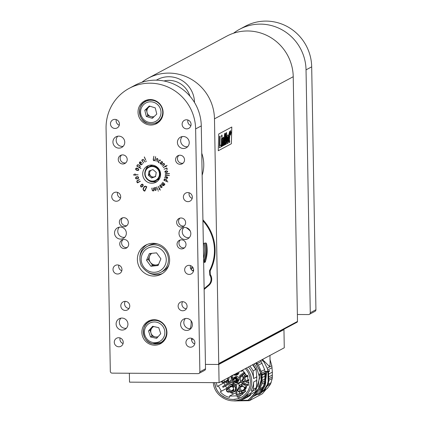 <?xml version="1.0" encoding="UTF-8"?>
<svg xmlns="http://www.w3.org/2000/svg" width="422" height="422" viewBox="0 0 422 422"><rect width="100%" height="100%" fill="white"/><g stroke="black" fill="none" stroke-linecap="round" stroke-linejoin="round"><path stroke-width="0.63" d="M141.818 82.337A45.766 44.5 -118.1 0 1 148.111 78.234A45.766 44.5 -118.1 0 1 214.476 118.84L218.744 363.553L297.499 321.427A0.918 0.891 61.9 0 1 297.035 322.229L218.285 364.355A0.918 0.891 -118.1 0 0 218.744 363.553M214.476 118.84L293.232 76.714L297.499 321.427M218.696 134.027L231.805 127.011L231.372 143.744L218.264 150.76L218.696 134.027M204.137 289.455L208.959 285.309A8.24 8.007 61.9 0 0 210.356 274.595A3.661 3.561 -118.1 0 1 210.156 270.871A44.073 42.854 -118.1 0 0 202.919 219.804A43.946 42.733 61.9 0 1 204.026 221.033M218.285 364.355A0.918 0.891 -118.1 0 1 217.868 364.46L205.44 364.392L218.76 364.466L283.953 329.593L284.27 347.786L219.081 382.659L129.522 382.153L129.369 373.238M293.232 76.714A45.766 44.5 -118.1 0 0 226.867 36.107L148.111 78.234M202.143 175.251A34.003 33.064 -118.1 0 0 203.763 164.263A34.003 33.064 -118.1 0 0 201.758 153.249M194.484 102.356A25.626 24.919 -118.1 0 0 157.322 79.616A25.626 24.919 -118.1 0 0 156.346 80.169A25.626 24.919 61.9 0 1 157.322 79.616A25.626 24.919 61.9 0 1 192.406 92.587A25.626 24.919 61.9 0 1 194.489 102.456A25.626 24.919 -118.1 0 0 194.484 102.356M191.62 340.143A25.626 24.919 -118.1 0 0 192.754 338.84A25.626 24.919 61.9 0 1 191.62 340.143M229.457 142.567L229.083 142.309L228.951 141.117L228.903 134.486L229.647 131.263L229.579 134.122L229.853 133.974L229.426 140.352L229.737 140.674L229.695 142.33L229.099 142.309L228.967 141.117L229.067 136.053M229.579 134.112L229.853 133.974M228.845 136.158L229.647 131.263M223.307 145.659L223.243 138.891L222.679 145.991L222.225 146.234L222.436 137.947L222.869 137.714L222.842 138.801L223.423 137.213L223.908 139.096L223.755 145.416L223.307 145.659L223.222 138.891M222.827 138.801L223.402 137.213L223.76 137.619M222.225 146.234L222.415 137.947L222.869 137.714M225.981 144.224L226.218 134.729L225.522 144.472L225.074 144.709L224.826 135.42L224.62 144.952L224.193 145.184L224.478 133.748L225.158 133.384L225.364 141.043L225.955 132.962L226.64 132.592L226.414 143.997L225.96 144.224L226.192 135.119M225.359 140.864L225.934 132.962L226.64 132.592M224.193 145.184L224.462 133.748L225.158 133.384M225.074 144.709L224.815 135.794M221.772 146.476L221.318 146.719L221.529 138.432L221.983 138.189L221.772 146.476M221.961 138.189L221.513 138.432L221.302 146.719M219.646 136.332L219.361 147.769L221.012 146.882L221.059 144.978L219.883 145.611L220.126 136.079L219.63 136.332L220.126 136.079M219.883 145.601L221.044 144.978M219.63 136.332L219.361 147.769M231.789 127.022L231.372 143.744L218.264 150.749M222.041 135.04L221.592 135.283L221.555 137.298L221.592 135.283L222.062 135.04L222.009 137.06L221.555 137.298M227.896 134.855L227.073 136.601L227.294 143.253C227.574 144.06 227.938 143.538 228.413 141.676L228.36 135.573L227.759 134.892L227.094 136.607L227.015 142.098L227.606 143.522M227.294 143.253L227.6 143.522M230.507 135.114L231.04 132.555L230.628 130.509L230.095 133.062L230.449 135.13M230.612 130.509L230.08 133.062L230.491 135.114M230.618 130.894L230.945 132.608L230.517 134.734L230.19 133.009L230.66 130.883M228.022 136.87L228.007 140.843L227.463 141.407L227.379 138.49L227.532 137.113L228.044 136.87L228.022 140.843L227.447 141.407L227.68 141.803M230.797 132.128L230.423 131.58L230.354 134.238L230.465 133.041L230.76 134.017L230.797 132.128M230.67 131.458L230.354 134.238M230.544 133.004L230.67 134.069M230.602 130.894L230.929 132.603L230.502 134.734M163.931 80.977A21.965 21.358 61.9 0 1 189.119 93.964A21.965 21.358 61.9 0 1 189.921 96.163A21.965 21.358 61.9 0 0 189.119 93.964A21.965 21.358 61.9 0 0 163.931 80.977M191.05 320.715A18.304 17.798 61.9 0 1 190.185 328.701M263.022 359.154L263.038 360.172L262.442 359.465M263.038 360.172L264.763 361.754L264.088 362.113L267.216 368.237L271.826 365.768L272.364 372.151L272.269 378.481L270.539 384.12L267.226 388.567L263.697 390.529M269.969 355.44L270.127 364.555L269.489 366.549L264.763 361.754M269.874 359.017L271.826 365.768M266.187 389.2L262.4 393.731L249.407 400.684L236.468 400.9M267.986 384.389L271.182 382.68M272.412 376.83L268.793 378.766M268.761 376.936L272.406 374.984M272.09 367.678L267.675 370.041L267.917 371.429L269.542 370.558L269.494 371.223L268.561 371.724L268.83 380.902L267.954 384.453C264.953 391.437 254.635 397.624 260.084 392.951L264.188 386.473L263.191 386.462L261.999 388.694L258.77 392.945L254.587 395.403L259.15 390.213L261.862 384.046L262.152 377.611L262.004 375.232L261.466 375.227C262.146 383.376 259.409 389.997 253.258 395.097L248.479 400.014M267.675 370.041L267.216 368.237M249.407 400.684L253.036 396.691L257.209 394.454L258.596 394.575L260.084 392.951M262.653 391.542L265.623 389.954M263.845 390.376L267.226 388.567M270.539 384.12L267.216 385.903M257.457 393.868L257.209 394.454M268.308 371.218L269.494 371.223M267.917 371.429L264.979 371.518M265.053 371.444L261.693 373.243L261.93 374.63L265.285 372.832L264.626 369.625L260.696 360.399M261.682 359.871L264.088 362.113M265.005 372.985L265.011 373.37M265.591 374.124L266.556 374.092M268.83 380.902L268.149 381.266L267.991 372.088L268.666 371.724M267.991 372.088L265.174 372.088M265.164 372.025L266.219 371.46M262.785 360.71L263.328 360.42M253.036 396.691L254.16 395.572M268.149 381.266L267.464 384.389L264.067 389.738L261.176 392.318L265.069 385.671L265.739 382.554L265.58 373.375L264.167 373.349M265.069 385.671L264.188 386.473M254.92 395.15L258.449 393.262M261.999 388.694L259.15 390.213M260.063 388.625L262.859 387.132M263.191 386.462L264.652 382.554L261.862 384.046M264.383 386.035L265.058 382.918L264.942 376.118L264.652 382.554M265.069 373.37L265.058 372.953M266.509 372.098L266.551 373.554L265.58 373.549L266.551 373.554A5.861 0.638 -1 0 0 266.54 373.554L265.702 380.38M266.556 374.071L265.591 374.066M256.513 362.635L257.32 363.632L261.207 361.554M262.051 363.205L258.396 365.157L257.32 363.632M258.396 365.157L261.25 371.429L264.626 369.625M261.693 373.243L261.25 371.429M261.93 374.63L261.387 374.625L256.033 362.894M249.165 399.608L248.104 400.214L239.627 400.452M255.653 363.094L260.116 370.996L261.155 379.974L258.602 388.546L252.878 395.303L248.104 400.214M261.466 375.227L261.387 374.625M265.58 373.375L262.004 375.232M262.152 377.611L264.942 376.118L264.794 373.739M262.183 380.454L264.974 378.961M264.953 380.818L262.167 382.311M264.937 375.96L264.9 373.739M259.182 374.082L259.694 373.992L258.079 386.974M259.694 373.992L259.213 374.251M256.66 375.084L256.808 381.625M240.804 397.624L238.198 397.793M252.91 364.561L256.048 369.176L256.84 376.835L256.376 387.897L255.146 389.881L256.165 387.765L253.432 389.226L253.659 381.979L256.898 380.248M252.625 391.131L250.758 393.109L250.415 395.303L247.471 397.176M252.683 364.682L256.048 369.176M255.078 389.817L252.345 391.278L251.011 390.54A19.681 19.138 -118.1 0 0 253.659 381.979M246.416 368.037C250.23 372.331 251.992 377.326 251.702 383.028C251.021 389.975 247.714 395.156 241.769 398.563C230.375 405.31 214.033 396.152 213.321 382.627M256.84 376.835L253.601 378.571A19.681 19.138 -118.1 0 0 248.373 366.987M241.769 398.568L243.731 397.519A19.681 19.138 -118.1 0 0 247.514 394.839L250.758 393.109M250.415 395.303L245.709 398.02M250.188 395.425L247.477 396.754L247.514 394.839M256.376 387.897L255.146 389.881M253.601 378.571L253.116 371.012L255.822 369.297M252.604 364.724L255.848 369.551M253.116 371.012A21.053 20.472 -118.1 0 0 249.871 366.19M232.596 400.768A21.053 20.472 -118.1 0 0 244.66 398.579A21.053 20.472 -118.1 0 0 247.477 396.754M252.345 391.278A21.053 20.472 -118.1 0 0 253.432 389.226M245.277 368.649C247.751 371.624 246.379 369.714 248.326 372.895L249.703 376.26L250.489 381.314L249.877 386.362L248.621 389.717C247.366 391.616 249.497 389.221 245.446 394.217C242.349 396.954 244.148 395.562 241.152 397.445L237.771 398.816L232.807 399.502L229.732 399.212L224.493 397.403C222.594 396.089 225 398.305 219.989 394.074L217.599 391.136L215.958 388.066L214.576 382.633M250.209 395.293L247.234 397.202M214.603 382.633L214.872 384.426C216.201 389.095 215.03 385.734 216.681 389.522L217.372 390.73C216.56 389.859 220.574 395.082 221.413 395.33L225.759 397.988L229.552 399.159C233.139 399.534 235.054 399.587 235.291 399.328L237.797 398.801L241.184 397.429M242.587 370.083L246.522 375.944L247.566 375.195L248.352 385.502L247.186 384.938L244.718 390.434L245.878 390.994L240.371 395.889L237.238 397.155L237.169 395.841L229.478 396.094L229.547 397.408C225.865 396.59 222.769 394.728 220.263 391.832L221.365 391.194L218.301 385.882L217.203 386.52L216.312 382.643M225.005 385.265L223.955 382.859L218.301 385.882M230.739 376.424L231.156 377.569L231.309 381.514L222.589 386.557L223.048 387.349L225.459 386.061L227.015 388.171L221.365 391.194M227.015 388.171L220.263 391.832M225.918 388.81L226.609 389.575M230.618 392.666L233.519 393.932M236.062 393.257L235.128 393.067L229.478 396.094M223.048 387.349L231.768 382.306L235.582 384.463L236.141 394.749L237.037 394.723L239.448 393.431L242.819 392.819L237.169 395.841M242.819 392.819L242.893 394.132L237.238 397.155M248.616 384.173L247.186 384.938M247.63 375.353L246.522 375.944M222.558 382.569L222.842 383.456M230.908 380.254L229.368 381.746L226.909 382.981L223.349 382.369M235.924 390.788L232.664 392.592L229.109 391.98M231.9 385.966L230.111 386.251L228.861 387.749L227.463 387.739L229.468 385.043L233.123 383.635M231.82 382.379L225.459 386.061M237.037 394.723L236.468 384.342L238.087 383.825L239.96 381.994L247.07 385.428M247.635 384.7L240.413 381.214L240.429 376.255L244.897 372.816M244.37 372.067L239.881 375.527L237.697 383.097L233.113 382.49L231.293 375.717M240.767 382.385L238.087 383.825M238.899 383.392L239.042 385.945M239.364 391.848L239.448 393.431M242.122 383.798L242.877 383.482M245.145 373.19L242.845 374.968L242.592 376.076L243.088 378.007M245.641 381.282L246.369 381.636M248.015 382.432L248.774 382.796M240.413 381.214L242.133 380.291M232.269 375.19L232.97 377.389L232.86 379.979M233.725 381.593L238.172 382.801M232.897 379.958L234.173 377.41L235.529 376.682L237.227 376.456C237.628 376.661 239.501 377.384 239.242 378.956C239.358 379.663 238.926 380.412 237.945 381.203L237.913 381.219M238.921 372.046L238.952 372.404C239.068 373.111 238.636 373.86 237.649 374.652L237.623 374.667M229.215 377.236L228.444 382.079L229.842 381.335L228.993 381.947M229.468 385.043L232.527 384.769L233.878 384.046M234.595 384.3L235.497 384.938L234.094 385.687C235.835 387.697 235.872 389.701 234.199 391.69L235.597 390.941L234.748 391.558M241.843 391.157L241.458 390.904M238.33 388.425L239.564 385.328L241.11 384.447M241.194 384.379L241.099 384.426C243.652 383.946 245.372 384.954 246.269 387.459L246.416 387.38M245.599 390.856L244.301 391.98L241.236 392.249L241.911 391.025L243.958 390.577M248.806 382.174L245.984 382.327L246.659 381.103L248.706 380.649M246.59 381.23L246.2 380.982M243.077 378.502L244.312 375.406L245.857 374.525M234.173 377.41L235.84 376.619L236.911 376.624L235.872 377.184C237.438 377.732 238.071 378.819 237.781 380.454L238.82 379.895L238.303 380.839L236.589 381.926L233.756 381.572M237.56 372.774L237.491 373.903L238.53 373.343L238.008 374.288L236.294 375.38L233.466 375.021M242.824 370.316L241.305 371.365L241.294 370.774M241.294 370.806L240.229 371.344M227.294 381.04L228.307 382.232M226.909 382.981L226.187 381.752L224.757 381.615M227.152 380.955L227.585 381.003M226.187 381.752L226.83 381.409L226.656 381.113M228.038 377.869L227.722 380.85L228.444 382.079M233.049 390.651L234.062 391.843M233.904 384.057L232.158 386.404M233.123 385.312L234.115 385.676L233.419 386.911L233.482 390.461L234.199 391.69M231.852 385.993L232.527 384.769M228.861 387.749L229.779 387.407M232.664 392.592L231.947 391.358L230.517 391.226M232.912 390.566L233.345 390.614M231.947 391.358L232.585 391.015L232.416 390.725M240.962 384.579L241.685 385.813L241.495 386.067M245.472 389.274L244.908 389.269L243.652 390.767L241.911 391.025M244.728 388.862L246.116 388.625M241.099 384.426L241.822 385.661L244.876 387.454L246.269 387.459M242.65 385.639L241.743 385.977A2.379 2.316 61.9 0 1 243.035 385.724M241.089 386.499L240.925 386.22L240.287 386.563L239.564 385.328M241.685 385.813L241.495 386.13M239.738 387.67L240.287 386.563M245.709 374.657L246.242 376.144M245.847 374.504L246.079 374.9M246.986 375.696L247.798 375.802M245.836 376.577L245.673 376.297L245.029 376.64L244.312 375.406M246.427 375.891L246.242 376.208M244.486 377.748L245.029 376.64M248.79 380.591L246.659 381.103M236.415 380.259L238.303 380.839M235.84 376.619L235.402 378.518M235.872 377.184L235.887 377.938L237.132 380.074L237.781 380.454M233.64 380.053L234.811 377.927L235.27 377.685L235.281 378.17L236.394 378.191M234.542 378.038L234.801 377.178M237.264 381.393L236.615 381.013L236.241 381.282M237.175 379.584L236.658 380.523L237.074 380.771L236.615 381.013L234.194 381.003M236.12 373.707L238.008 374.288M236.879 373.138L236.842 373.523L237.491 373.903M236.969 374.847L236.32 374.467L235.951 374.731M236.884 373.032L236.362 373.976L236.779 374.219L236.32 374.467L233.899 374.451M227.753 380.902A2.653 2.579 61.9 0 1 227.252 381.013M225.401 381.272L226.83 381.409M228.091 380.264L227.342 380.855M233.018 385.397A2.653 2.579 61.9 0 1 234.036 385.792M233.514 390.514A2.653 2.579 61.9 0 1 233.007 390.624M230.449 386.104L229.499 387.407M231.768 385.977L230.86 386.267M233.851 389.875L233.102 390.466M232.306 385.988L233.872 386.905M231.156 390.883L232.585 391.015M241.495 386.098A2.653 2.579 61.9 0 1 241.906 385.645M246.2 387.459A2.653 2.579 61.9 0 1 246.211 387.86M244.053 390.134L244.802 389.543M245.129 387.106L245.166 388.926M240.925 386.22L240.382 387.327M246.242 376.176A2.653 2.579 61.9 0 1 246.495 375.875M246.553 376.018L247.403 375.733M245.673 376.297L245.124 377.405M234.753 377.948L234.046 379.341M234.912 380.955L236.462 381.14M234.616 374.404L236.172 374.594M228.207 379.958A2.379 2.316 61.9 0 1 225.717 381.103M233.967 389.569A2.379 2.316 61.9 0 1 231.472 390.714M229.747 387.486A2.379 2.316 61.9 0 1 233.519 386.726M245.098 387.454A2.379 2.316 61.9 0 1 242.423 390.387M240.698 387.159A2.379 2.316 61.9 0 1 241.743 385.977M248.732 380.248L248.764 380.233A2.379 2.316 61.9 0 1 247.171 380.465M245.44 377.236A2.379 2.316 61.9 0 1 247.777 375.796M234.447 378.988A1.371 1.335 61.9 0 1 237.006 379.172A1.371 1.335 61.9 0 1 235.429 380.818M236.737 373.212A1.371 1.335 61.9 0 1 235.133 374.272M227.516 378.149A1.83 1.778 61.9 0 1 226.778 380.538L223.386 382.348A1.83 1.778 61.9 0 1 222.552 382.554M227.416 388.731C225.928 390.329 226.208 391.479 228.249 392.18L229.146 391.959A1.83 1.778 61.9 0 0 229.853 389.506A1.83 1.778 61.9 0 0 227.416 388.731L230.808 386.916A1.83 1.778 61.9 0 1 233.403 388.103A1.83 1.778 61.9 0 1 232.538 390.144L229.146 391.959A1.83 1.778 61.9 0 1 228.313 392.165M238.367 388.404C236.879 390.002 237.159 391.152 239.2 391.853L240.092 391.632A1.83 1.778 61.9 0 0 240.798 389.179A1.83 1.778 61.9 0 0 238.367 388.404L241.759 386.594A1.83 1.778 61.9 0 1 244.354 387.781A1.83 1.778 61.9 0 1 243.483 389.822L240.092 391.632A1.83 1.778 61.9 0 1 239.263 391.838M248.695 379.536A1.83 1.778 61.9 0 1 248.231 379.895L244.839 381.71A1.83 1.778 61.9 0 0 245.546 379.257A1.83 1.778 61.9 0 0 243.114 378.481L246.506 376.667A1.83 1.778 61.9 0 1 248.073 376.63M234.801 378.734A1.097 1.066 61.9 0 1 236.425 379.41A1.097 1.066 61.9 0 1 235.835 380.665M236.083 373.565A1.097 1.066 61.9 0 1 235.539 374.119M221.212 381.52L222.167 382.063L223.148 380.48M227.922 391.674C229.341 390.93 229.325 390.181 227.885 389.422C226.472 390.165 226.482 390.914 227.922 391.674M238.873 391.347C240.287 390.603 240.276 389.854 238.836 389.095C237.417 389.838 237.433 390.587 238.873 391.347M243.621 381.425C245.034 380.681 245.018 379.932 243.578 379.172C242.165 379.916 242.181 380.665 243.621 381.425M232.765 380.032L234.743 378.972A0.918 0.891 61.9 0 1 236.067 379.784A0.918 0.891 61.9 0 1 235.603 380.586L233.624 381.646C232.285 381.662 231.994 381.124 232.765 380.032A0.918 0.891 61.9 0 1 234.057 380.623A0.918 0.891 61.9 0 1 233.624 381.646M235.545 373.85A0.918 0.891 61.9 0 1 235.312 374.034L233.034 375.195M232.897 381.182L232.891 380.818L232.897 381.182M193.608 269.885A29.746 28.923 61.9 0 1 192.706 270.834M203.33 243.404L205.699 242.993L206.537 243.589C207.703 249.871 207.281 256.006 205.271 261.988L205.05 262.31M205.271 261.988L204.364 262.421L203.657 262.157M205.583 261.028L204.512 261.682L203.647 261.487M202.935 220.796A43.397 42.2 61.9 0 1 209.507 270.671L209.818 275.112A7.559 7.348 61.9 0 1 208.515 284.913L204.121 288.69M210.172 270.845L210.272 274.606L209.718 274.954M210.341 274.574L209.818 275.112M203.594 258.454A32.842 31.935 -118.1 0 0 204.681 249.465A32.842 31.935 -118.1 0 0 203.995 243.288M192.58 270.76A29.424 28.612 -118.1 0 0 193.603 269.727M204.417 261.698A33.755 32.821 -118.1 0 0 206.105 243.04M205.076 243.098A33.755 32.821 61.9 0 1 205.767 249.37A33.755 32.821 61.9 0 1 203.731 261.519M191.15 269.421A27.641 26.876 -118.1 0 0 192.896 267.501M192.321 266.762A26.728 25.99 61.9 0 1 190.686 268.592M186.218 227.643A26.728 25.99 61.9 0 1 190.253 231.019M219.081 382.659L218.76 364.466M283.278 329.587L283.953 329.593M297.383 314.506L308.519 314.569A1.83 1.778 -118.1 0 0 310.276 312.76L306.034 69.862A45.766 44.5 -118.1 0 0 260.464 24.123A45.766 44.5 -118.1 0 0 239.67 29.255A45.766 44.5 -118.1 0 0 233.561 33.222M310.276 312.76L315.93 309.732L311.689 66.84L306.034 69.862M315.93 309.732A1.83 1.778 61.9 0 1 315.002 311.341L309.347 314.364M239.67 29.255L245.324 26.233A45.766 44.5 61.9 0 1 266.118 21.1A45.766 44.5 61.9 0 1 311.689 66.84M160.418 160.181L160.476 160.529L159.996 160.249L159.3 160.508L158.635 161.621L159.189 162.771L158.572 162.597L158.35 161.826L159.12 160.392L159.943 159.949L160.418 160.181M160.518 160.492L160.07 160.207L159.3 160.508M159.036 162.887L158.424 161.784L159.12 160.392L159.943 159.949M163.921 163.356L164.448 164.042L164.385 164.886L162.496 166.31L164.047 164.918L164.195 164.195L163.768 163.657L161.647 165.055L163.921 163.356M153.824 156.304L153.386 159.479L154.004 160.545L154.958 159.722L155.655 156.778L155.127 159.811L154.346 160.761L153.386 160.339L153.233 159.294L153.903 156.261M154.004 160.545L154.716 160.286L154.958 159.722M155.032 159.68L155.581 156.657M154.515 160.692L153.972 160.787M144.667 191.155L143.622 190.612L143.005 189.13L143.986 186.935L145.379 186.139L146.819 186.777L144.815 191.108L143.622 190.612M140.995 168.462L136.844 166.052L137.282 164.997L138.516 164.786L139.787 165.577L140.246 166.537L139.687 167.629L140.916 168.505L136.77 166.094L137.525 164.765M146.07 160.903L146.307 161.447L146.086 160.893M133.378 174.877L134.903 174.671L134.961 173.774L135.167 174.666L138.121 174.84L135.182 174.935L135.098 175.415L134.913 174.945L133.494 174.982L133.542 174.708M134.903 174.671L134.961 173.774M137.329 182.8L136.797 181.782L137.213 180.563L139.418 179.566L137.361 180.838L137.029 181.434L137.509 182.494L140.283 181.191L137.477 182.858L136.797 181.782M158.287 191.113L158.081 190.66L158.287 191.113M158.361 191.071L158.081 190.66M156.061 190.211L155.649 190.443L154.779 189.969L154.373 188.592L154.642 187.611L155.518 187.637L155.955 188.365L156.187 189.309L155.649 190.443L155.982 190.253M155.729 190.406L154.7 189.552L154.452 188.555L154.906 187.473M163.894 185.559L163.045 185.648L161.241 184.129L163.514 185.411L163.936 185.026L161.932 183.153L164.089 184.841L164.596 184.24L162.612 182.346L164.923 184.208L163.773 185.664M163.973 185.522L162.892 185.474L161.394 183.955M163.514 185.411L163.936 185.026M164.01 184.984L162.059 183.09M164.089 184.841L164.675 184.198L162.771 182.325M167.903 181.898L163.921 180.31L164.19 179.366L165.129 179.076L166.447 179.63L167.028 180.405L166.727 181.312L167.872 181.951M167.882 181.94L163.994 180.273L164.564 179.076M169.417 175.431L165.15 175.441L165.656 175.035L169.417 175.431M169.317 175.573L165.762 175.235L165.155 175.51M165.234 175.468L165.656 175.035M167.766 171.422L166.901 172.382L165.92 172.551L164.849 171.928L165.028 171.327L165.751 170.947L166.679 170.789L167.766 171.422M167.323 172.229L166.901 172.382M166.975 172.345L165.049 172.16L165.028 171.327L165.751 170.947M144.371 156.915L145.727 159.991L144.371 156.915M175.568 159.738A4.579 4.452 -118.1 0 0 182.204 163.799A4.579 4.452 -118.1 0 0 183.971 157.664A4.579 4.452 -118.1 0 0 175.568 159.738M118.255 159.41A4.579 4.452 -118.1 0 0 124.891 163.472A4.579 4.452 -118.1 0 0 126.658 157.337A4.579 4.452 -118.1 0 0 118.255 159.41M177.045 244.338A4.579 4.452 -118.1 0 0 183.681 248.4A4.579 4.452 -118.1 0 0 185.448 242.265A4.579 4.452 -118.1 0 0 177.045 244.338M119.732 244.016A4.579 4.452 -118.1 0 0 126.368 248.078A4.579 4.452 -118.1 0 0 128.135 241.943A4.579 4.452 -118.1 0 0 119.732 244.016M176.665 222.505A4.579 4.452 -118.1 0 0 183.301 226.567A4.579 4.452 -118.1 0 0 185.068 220.432A4.579 4.452 -118.1 0 0 176.665 222.505M119.352 222.183A4.579 4.452 -118.1 0 0 125.988 226.245A4.579 4.452 -118.1 0 0 127.75 220.11A4.579 4.452 -118.1 0 0 119.352 222.183M127.935 324.107A6.04 5.876 61.9 0 1 116.847 326.844A6.04 5.876 61.9 0 1 119.173 318.747A6.04 5.876 61.9 0 1 127.935 324.107M192.416 324.476A6.04 5.876 61.9 0 1 181.323 327.214A6.04 5.876 61.9 0 1 183.654 319.116A6.04 5.876 61.9 0 1 192.416 324.476M126.347 233.139A6.04 5.876 61.9 0 1 115.259 235.872A6.04 5.876 61.9 0 1 117.585 227.774A6.04 5.876 61.9 0 1 126.347 233.139M190.828 233.503A6.04 5.876 61.9 0 1 179.735 236.241A6.04 5.876 61.9 0 1 182.067 228.144A6.04 5.876 61.9 0 1 190.828 233.503M124.759 142.167A6.04 5.876 61.9 0 1 113.666 144.904A6.04 5.876 61.9 0 1 115.997 136.807A6.04 5.876 61.9 0 1 124.759 142.167M189.241 142.53A6.04 5.876 61.9 0 1 178.147 145.268A6.04 5.876 61.9 0 1 180.479 137.171A6.04 5.876 61.9 0 1 189.241 142.53M178.126 306.203A4.579 4.452 -118.1 0 0 184.762 310.26A4.579 4.452 -118.1 0 0 186.529 304.125A4.579 4.452 -118.1 0 0 178.126 306.203M120.808 305.876A4.579 4.452 -118.1 0 0 127.449 309.938A4.579 4.452 -118.1 0 0 129.211 303.803A4.579 4.452 -118.1 0 0 120.808 305.876M110.469 123.894A4.579 4.452 -118.1 0 0 117.105 127.95A4.579 4.452 -118.1 0 0 118.872 121.816A4.579 4.452 -118.1 0 0 110.469 123.894M111.74 196.668A4.579 4.452 -118.1 0 0 118.376 200.73A4.579 4.452 -118.1 0 0 120.143 194.595A4.579 4.452 -118.1 0 0 111.74 196.668M113.012 269.447A4.579 4.452 -118.1 0 0 119.648 273.509A4.579 4.452 -118.1 0 0 121.415 267.374A4.579 4.452 -118.1 0 0 113.012 269.447M114.283 342.226A4.579 4.452 -118.1 0 0 120.919 346.283A4.579 4.452 -118.1 0 0 122.681 340.153A4.579 4.452 -118.1 0 0 114.283 342.226M182.114 124.3A4.579 4.452 -118.1 0 0 188.75 128.357A4.579 4.452 -118.1 0 0 190.517 122.222A4.579 4.452 -118.1 0 0 182.114 124.3M183.385 197.074A4.579 4.452 -118.1 0 0 190.021 201.136A4.579 4.452 -118.1 0 0 191.788 195.001A4.579 4.452 -118.1 0 0 183.385 197.074M184.657 269.853A4.579 4.452 -118.1 0 0 191.293 273.915A4.579 4.452 -118.1 0 0 193.06 267.78A4.579 4.452 -118.1 0 0 184.657 269.853M185.928 342.632A4.579 4.452 -118.1 0 0 192.564 346.689A4.579 4.452 -118.1 0 0 194.326 340.554A4.579 4.452 -118.1 0 0 185.928 342.632M142.689 174.101A9.152 8.899 -118.1 0 0 155.961 182.225A9.152 8.899 -118.1 0 0 159.49 169.955A9.152 8.899 -118.1 0 0 142.689 174.101M137.377 259.577A16.474 16.02 -118.1 0 0 161.267 274.2A16.474 16.02 -118.1 0 0 167.618 252.113A16.474 16.02 -118.1 0 0 145.722 245.145A16.474 16.02 -118.1 0 0 137.377 259.577M138.026 112.22A12.813 12.46 -118.1 0 0 156.609 123.593A12.813 12.46 -118.1 0 0 161.552 106.418A12.813 12.46 -118.1 0 0 144.519 100.995A12.813 12.46 -118.1 0 0 138.026 112.22M198.941 373.423A1.83 1.778 -118.1 0 1 198.108 373.628L112.136 373.138A1.83 1.778 -118.1 0 1 110.311 371.307L106.07 128.415A45.766 44.5 -118.1 0 1 129.264 88.314A45.766 44.5 -118.1 0 1 150.058 83.181A45.766 44.5 -118.1 0 1 195.629 128.921L199.87 371.819L205.519 368.791A1.83 1.778 61.9 0 1 204.591 370.4L198.941 373.423A1.83 1.778 -118.1 0 0 199.87 371.819M141.871 332.372A12.813 12.46 -118.1 0 0 160.45 343.745A12.813 12.46 -118.1 0 0 165.392 326.57A12.813 12.46 -118.1 0 0 148.365 321.147A12.813 12.46 -118.1 0 0 141.871 332.372M166.906 168.12L167.281 169.18L166.711 169.465L167.012 169.153L166.701 168.299L164.058 169.138L166.906 168.12M169.517 173.579L165.176 174.038L165.646 173.584L169.517 173.579M169.491 173.69L165.783 173.774L165.192 174.107M165.266 174.064L165.646 173.584M167.407 178.327L166.12 178.321L166.315 176.887L165.719 176.749L165.229 176.897L164.828 178.026L164.928 176.939L165.582 176.554L166.985 176.85L167.719 177.467L167.407 178.327M167.487 178.29L166.199 178.279L166.395 176.844L165.229 176.897M164.907 177.989L164.928 176.939L165.582 176.554M161.8 187.532L160.513 187.189L159.891 186.366L159.943 185.1L160.582 184.989L161.853 186.25L162.032 187.204L161.7 187.595M161.874 187.489L160.877 187.426L159.964 186.329L160.043 185.036M153.845 190.786L152.98 190.95L152.279 190.475L151.788 188.191L152.363 190.216L152.964 190.707L153.666 190.58L153.334 187.922L153.877 190.702M153.856 190.77L153.054 190.908L152.353 190.433L151.857 188.075M153.666 190.58L153.223 187.832M157.791 189.831L156.615 187.115L157.828 189.721M157.854 189.8L156.662 186.988M160.318 190.185L159.569 189.024L158.883 189.267L159.442 188.782L158.192 186.255L159.621 188.692L159.964 188.629L159.748 188.935L160.318 190.185M135.515 178.216L135.953 177.103L137.419 176.649L138.516 177.045L138.574 178.184L136.807 178.97L135.763 178.654L135.515 178.216L136.348 176.918M138.131 178.596L137.736 178.738M135.604 168.763L137.034 168.125L138.115 168.489L138.827 169.834L138.295 170.435L136.327 170.124L135.583 169.275L136.137 168.156M136.1 168.178L136.586 168.061M138.369 170.398L137.35 170.467M141.803 160.08L142.757 159.495L143.934 159.885L145.142 162.043L143.707 159.964L143.074 159.658L142.029 160.218L143.628 162.998L141.76 160.228L142.794 159.474M145.215 162.006L143.781 159.927L142.81 159.732M141.686 164.749L140.774 164.77L139.592 163.641L139.545 162.138L140.721 161.964L141.47 162.612L140.31 163.963L140.8 164.448L141.381 164.58L142.536 163.667L141.586 164.812M141.381 164.58L142.414 163.62M141.76 164.707L140.848 164.728L139.671 163.599L139.376 162.528L140.209 161.853M142.356 186.682L141.333 187.025L140.895 186.793L140.632 185.622L141.491 184.446L142.599 184.145L143.269 185.058L142.952 185.933L142.277 186.724L140.816 186.835L140.558 185.659L141.771 184.224M142.277 186.724L141.966 186.962M156.9 158.403L157.701 158.746L158.06 159.537L157.137 161.805L157.833 159.716L157.58 158.967L156.905 158.688L155.76 161.114L156.979 158.366M167.117 165.435L165.936 166.226L166.194 166.922L165.698 166.352L163.293 167.581L165.598 166.173L165.524 165.814L165.835 166.041L167.117 165.435M161.663 163.82L160.692 164.137L160.154 163.367L161.098 161.858L162.364 161.684L162.533 162.707L161.378 164.047M161.737 163.778L160.766 164.095L160.228 163.33L161.415 161.615M191.73 338.344A4.579 4.452 -118.1 0 0 194.727 343.941M190.464 265.565A4.579 4.452 -118.1 0 0 193.455 271.167M189.193 192.791A4.579 4.452 -118.1 0 0 192.184 198.387M187.922 120.012A4.579 4.452 -118.1 0 0 190.918 125.608M120.085 337.938A4.579 4.452 -118.1 0 0 123.082 343.54M118.819 265.158A4.579 4.452 -118.1 0 0 121.81 270.76M117.548 192.385A4.579 4.452 -118.1 0 0 120.544 197.981M116.277 119.605A4.579 4.452 -118.1 0 0 119.273 125.207M129.264 88.314L134.913 85.291A45.766 44.5 61.9 0 1 155.707 80.159A45.766 44.5 61.9 0 1 201.278 125.898L205.519 368.791M154.921 123.266A12.813 12.46 -118.1 0 0 158.16 122.602M146.207 100.251A12.813 12.46 -118.1 0 0 143.855 102.578M158.762 343.418A12.813 12.46 -118.1 0 0 162.006 342.754M150.047 320.403A12.813 12.46 -118.1 0 0 147.695 322.73M148.328 272.565A16.474 16.02 -118.1 0 0 162.481 273.477M146.998 244.533A16.474 16.02 -118.1 0 0 139.898 256.808M151.509 181.423A9.152 8.899 -118.1 0 0 157.169 181.444M148.644 165.514A9.152 8.899 -118.1 0 0 145.521 170.235M125.281 301.355A4.579 4.452 -118.1 0 0 129.063 308.435M182.594 301.677A4.579 4.452 -118.1 0 0 186.382 308.756M187.653 146.687A6.04 5.876 61.9 0 1 182.241 136.57M123.177 146.323A6.04 5.876 61.9 0 1 117.764 136.206M189.241 237.66A6.04 5.876 61.9 0 1 183.828 227.542M124.764 237.296A6.04 5.876 61.9 0 1 119.352 227.178M190.828 328.632A6.04 5.876 61.9 0 1 185.416 318.515M126.352 328.269A6.04 5.876 61.9 0 1 120.94 318.151M122.675 217.784A4.579 4.452 -118.1 0 0 126.864 225.622M179.988 218.111A4.579 4.452 -118.1 0 0 184.182 225.944M123.055 239.617A4.579 4.452 -118.1 0 0 127.244 247.456M180.373 239.944A4.579 4.452 -118.1 0 0 184.562 247.777M121.578 155.016A4.579 4.452 -118.1 0 0 125.772 162.85M178.896 155.338A4.579 4.452 -118.1 0 0 183.085 163.177M145.595 159.912L144.308 157.058M167.254 169.259L166.711 169.465M166.701 168.299L167.012 169.153M166.774 168.262L164.184 169.19M165.107 171.285L165.83 170.91M166.959 172.187L167.597 171.416L166.801 170.931L165.767 171.105L165.086 171.87L165.872 172.366L166.959 172.187L167.523 171.453L166.727 170.973L165.155 171.522M165.25 173.996L165.725 173.542M165.224 175.399L165.73 174.998M165.793 176.707L165.308 176.855L165.793 176.707M165.002 176.902L165.656 176.512M166.817 178.248L167.592 177.757L167.26 177.103L166.632 176.897L166.315 178.147L167.502 177.857L167.186 177.145L166.558 176.939M164.263 179.329L164.643 179.033M166.484 181.207L166.843 180.22L166.458 179.772L165.007 179.208L164.137 180.194L166.484 181.207L166.764 180.263L166.384 179.814L164.933 179.25L164.427 179.477M161.151 187.368L161.837 187.052L161.747 186.334L161.12 185.511L160.138 185.337L160.075 186.239L161.151 187.368L161.763 187.094L161.668 186.376L161.046 185.548L160.138 185.337M154.716 187.568L154.98 187.431M155.053 187.669L154.552 188.539L154.821 189.647L155.597 190.201L156.087 189.325L155.829 188.27L155.412 187.727L154.895 187.737M155.412 187.727L154.932 187.716M155.829 188.27L155.333 187.769M156.087 189.325L155.75 188.307M155.597 190.201L156.013 189.362M160.212 190.064L159.569 189.024M159.648 188.987L159.004 189.325M158.176 186.376L159.442 188.782M136.87 181.74L136.992 180.753M139.387 179.761L137.361 180.838M140.252 181.386L137.477 182.858M136.026 177.061L136.422 176.876M138.168 178.575L137.894 178.675M137.809 178.696L136.807 178.97M136.886 178.928L135.763 178.654M135.837 178.617L135.589 178.174M137.925 178.379L138.511 177.44L137.577 176.876L136.401 177.171L135.879 177.562L135.926 178.427L136.728 178.701L138.057 178.332M137.577 176.876L135.879 177.562M138.511 177.44L137.503 176.918M138.474 177.878L138.432 177.477M137.852 178.416L138.4 177.92M138.142 174.819L135.182 174.935M135.008 175.267L134.913 174.945M134.987 174.903L133.494 174.982M137.424 170.425L136.327 170.124M136.406 170.082L135.583 169.275M135.657 169.233L135.684 168.721M138.231 170.15L138.627 169.718L138.115 168.721L136.928 168.32L135.873 168.858L136.401 169.85L137.535 170.23L138.553 169.76L138.041 168.763L136.348 168.373L135.947 168.821M146.381 161.404L146.086 161.309M143.148 159.621L142.863 159.701L143.148 159.621M143.538 162.918L141.76 160.228M138.274 164.865L137.482 165.118L136.992 165.957L139.482 167.502L140.093 166.447L139.766 165.751L138.274 164.865L137.556 165.081M138.574 165.013L138.194 164.907M139.766 165.751L138.5 165.049M140.093 166.447L139.693 165.793M139.482 167.502L139.946 166.716M139.619 162.095L140.283 161.811M140.816 162.243L139.756 162.333L139.64 163.182L140.109 163.757L141.233 162.634L139.882 162.238M141.233 162.634L140.737 162.285M140.109 163.757L141.159 162.676M143.696 190.575L143.005 189.13M143.079 189.088L143.163 188.618M143.237 188.576L143.986 186.935M144.06 186.893L144.64 186.287M145.448 186.403L144.25 187.073L143.301 189.146L143.754 190.343L144.625 190.797L146.576 186.914L145.448 186.403L144.788 186.55M145.754 186.482L145.368 186.44M146.576 186.914L145.68 186.524M144.625 190.797L146.503 186.951M141.876 186.698L143.069 184.894L142.852 184.504L141.781 184.572M142.852 184.504L141.929 184.456M141.702 184.614L140.742 186.091L141.264 186.782L142.066 186.556L142.821 185.669L142.773 184.546M154.083 160.502L154.716 160.286L154.083 160.502M154.046 160.745L153.386 160.339M153.46 160.297L153.233 159.294M153.307 159.258L153.814 156.346M157.158 161.626L157.833 159.716M157.907 159.674L157.744 159.115M157.654 158.93L156.905 158.688M155.834 161.072L156.857 158.419M162.581 166.115L164.047 164.918M164.121 164.881L164.258 164.39M164.269 164.153L163.768 163.657M161.721 165.013L163.831 163.33M166.089 166.896L165.698 166.352M163.388 167.381L165.598 166.173M166.991 165.408L165.835 166.041M160.07 160.207L159.374 160.471L160.07 160.207M159.194 160.355L160.017 159.906M161.172 161.816L161.452 161.594M161.346 163.757L162.417 162.333L162.016 161.774L161.267 162.032L160.608 162.802L160.608 163.741L161.494 163.646L162.18 162.839L162.153 161.921L161.267 162.032M156.557 252.852L160.909 258.834L158.071 265.528L150.886 266.245L146.534 260.268L149.372 253.569L156.557 252.852M157.49 243.905A14.643 14.242 -118.1 0 0 149.072 245.425L147.188 246.432A14.643 14.242 61.9 0 1 163.71 248.78A14.643 14.242 61.9 0 1 167.281 265.359A14.643 14.242 61.9 0 1 161.004 272.259C153.344 275.914 146.719 273.614 141.133 265.359C138.3 257.019 140.32 250.71 147.188 246.432M161.004 272.259L162.887 271.251A14.643 14.242 -118.1 0 0 168.826 265.095M158.398 264.758L152.579 265.338L150.886 266.245M152.579 265.338L148.227 259.361L146.534 260.268M150.738 253.432L148.227 259.361M151.846 253.321A6.409 6.23 -118.1 0 0 156.172 264.979A6.409 6.23 -118.1 0 0 158.646 264.177M160.735 333.728L156.609 338.365L150.506 336.962L148.533 330.917L152.658 326.28L158.756 327.688L160.735 333.728M153.007 319.76A11.9 11.568 -118.1 0 0 152.036 320.219L149.319 321.669C140.341 324.866 141.961 342.289 152.569 343.703L160.545 342.653A11.9 11.568 61.9 0 1 152.611 343.693A11.9 11.568 61.9 0 1 143.422 333.67A11.9 11.568 61.9 0 1 149.319 321.669A11.9 11.568 61.9 0 1 165.134 326.707A11.9 11.568 61.9 0 1 160.545 342.653L163.261 341.203A11.9 11.568 -118.1 0 0 164.179 340.654M150.506 336.962L152.015 336.155L157.459 337.41M152.015 336.155L150.037 330.115L148.533 330.917M150.037 330.115L153.313 326.433M153.777 326.538A5.512 5.359 -118.1 0 0 155.064 336.856A5.512 5.359 -118.1 0 0 158.134 336.651M156.778 114.04L152.316 118.339L146.323 116.472L144.799 110.306L149.267 106.006L155.254 107.874L156.778 114.04M149.161 99.608A11.9 11.568 -118.1 0 0 148.191 100.067L145.479 101.517C136.353 104.846 138.611 122.005 147.869 123.319C150.944 124.226 153.888 123.957 156.704 122.501A11.9 11.568 61.9 0 1 147.916 123.314A11.9 11.568 61.9 0 1 139.524 113.075A11.9 11.568 61.9 0 1 145.479 101.517A11.9 11.568 61.9 0 1 161.294 106.555A11.9 11.568 61.9 0 1 156.704 122.501L159.416 121.051A11.9 11.568 -118.1 0 0 160.339 120.502M146.323 116.472L147.832 115.665L153.318 117.374M147.832 115.665L146.307 109.498L144.799 110.306M146.307 109.498L149.773 106.165M150.163 106.286A5.512 5.359 -118.1 0 0 150.828 116.599A5.512 5.359 -118.1 0 0 154.183 116.541M156.235 172.392L155.549 176.607L151.598 178.026L148.333 175.23L149.019 171.015L152.97 169.597L156.235 172.392M152.811 165.166A7.781 7.564 -118.1 0 0 150.501 165.946L148.708 166.901C139.946 171.685 148.006 185.084 155.059 181.059L156.05 180.621A7.781 7.564 61.9 0 1 145.463 176.834A7.781 7.564 61.9 0 1 148.708 166.901A7.781 7.564 61.9 0 1 159.047 170.193A7.781 7.564 61.9 0 1 156.05 180.621L157.839 179.667A7.781 7.564 -118.1 0 0 159.769 178.174M151.598 178.026L155.581 176.433M152.537 177.525L149.272 174.724L148.333 175.23M149.272 174.724L149.931 170.688M151.013 170.298A3.74 3.634 -118.1 0 0 154.515 176.813A3.74 3.634 -118.1 0 0 155.623 176.174M272.269 378.481L268.819 380.327M272.364 372.151L268.708 374.103M268.149 384.02L267.464 384.389M268.339 383.572L267.659 383.936M252.878 395.303L253.258 395.097M265.253 385.223L264.568 385.587M265.739 382.554L265.058 382.918M242.845 374.968L240.429 376.255M231.994 377.912L232.97 377.389M242.592 376.076L240.181 377.368M224.124 379.958A1.83 1.778 61.9 0 1 223.386 382.348L222.489 382.575L220.922 381.673M243.114 378.481C241.627 380.08 241.901 381.23 243.942 381.931L244.839 381.71A1.83 1.778 61.9 0 1 244.006 381.915M234.869 378.698L234.289 379.214A1.097 1.066 61.9 0 1 236.32 379.747A1.097 1.066 61.9 0 1 235.159 380.823L235.903 380.633M235.945 373.639A1.097 1.066 61.9 0 1 234.864 374.272M205.414 261.561L204.364 262.421M213.521 238.783A43.946 42.733 61.9 0 1 210.087 270.882L209.507 270.671M210.436 274.727L210.372 274.764A8.108 7.886 61.9 0 1 208.98 285.277L204.132 289.439M209.011 285.261L208.515 284.913M201.278 125.898L195.629 128.921M165.26 264.81A12.813 12.46 -118.1 0 0 152.205 246.875A12.813 12.46 -118.1 0 0 143.696 266.962A12.813 12.46 -118.1 0 0 165.26 264.81M152.595 342.437A10.434 10.144 -118.1 0 0 164.316 329.266A10.434 10.144 -118.1 0 0 146.988 325.272A10.434 10.144 -118.1 0 0 152.595 342.437M148.006 122.079A10.434 10.144 -118.1 0 0 160.692 109.868A10.434 10.144 -118.1 0 0 143.675 104.566A10.434 10.144 -118.1 0 0 148.006 122.079M154.811 180.679A7.322 7.121 -118.1 0 0 156.831 168.294A7.322 7.121 -118.1 0 0 145.215 172.461A7.322 7.121 -118.1 0 0 154.811 180.679M248.463 400.114L248.838 399.914M240.994 400.093L255.568 391.516L259.657 377.896L256.613 367.42L254.113 363.922M247.392 397.118L244.66 398.579M244.301 391.98L245.72 391.22M241.811 383.967L242.186 383.767M236.589 381.926L237.945 381.203M236.294 375.38L237.649 374.652M241.933 371.133L243.051 370.537M234.859 374.277L235.613 374.082"/></g></svg>
